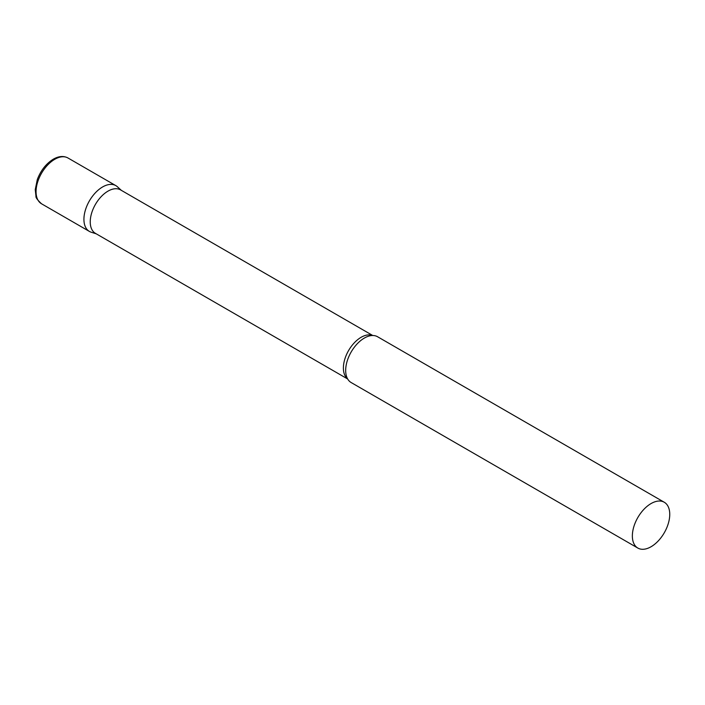 <?xml version="1.0" encoding="UTF-8"?>
<svg xmlns="http://www.w3.org/2000/svg" width="705" height="705" viewBox="0 0 705 705"><rect width="100%" height="100%" fill="white"/><g stroke="black" fill="none" stroke-linecap="round" stroke-linejoin="round"><path stroke-width="1.06" d="M41.533 203.789L89.403 231.425A26.438 15.263 -60 0 1 85.349 210.24A26.438 15.263 -60 0 1 102.622 186.94A26.438 15.263 -60 0 1 115.84 185.626L67.98 157.99A26.438 15.263 -60 0 0 54.752 159.304A26.438 15.263 -60 0 0 37.48 182.604A26.438 15.263 -60 0 0 41.533 203.789C37.444 199.973 35.585 197.444 35.973 196.201L35.25 189.61L37.312 179.519C40.793 170.416 46.133 163.631 53.342 159.163C58.771 156.087 63.644 155.699 67.98 157.99M372.769 335.51L120.546 189.892A25.098 14.497 120 0 0 101.203 196.616A25.098 14.497 120 0 0 90.24 221.872A25.098 14.497 120 0 0 95.439 233.364L347.671 378.99M121.331 190.341L117.382 186.754A26.438 15.263 120 0 0 96.559 191.601A26.438 15.263 120 0 0 83.921 219.317A26.438 15.263 120 0 0 91.148 232.201L96.224 233.822M664.277 502.26L377.589 336.752A26.438 15.263 120 0 0 370.151 335.774A26.438 15.263 120 0 0 345.679 370.442A26.438 15.263 120 0 0 346.596 376.593A26.438 15.263 120 0 0 351.152 382.542L637.831 548.058A26.438 15.263 120 0 0 658.206 540.973A26.438 15.263 120 0 0 669.75 514.368A26.438 15.263 120 0 0 664.277 502.26A26.438 15.263 120 0 0 643.894 509.345A26.438 15.263 120 0 0 632.359 535.959A26.438 15.263 120 0 0 637.831 548.058M372.592 335.51A25.098 14.497 120 0 0 353.663 343.511A25.098 14.497 120 0 0 343.388 368.028A25.098 14.497 120 0 0 347.583 378.832"/></g></svg>
